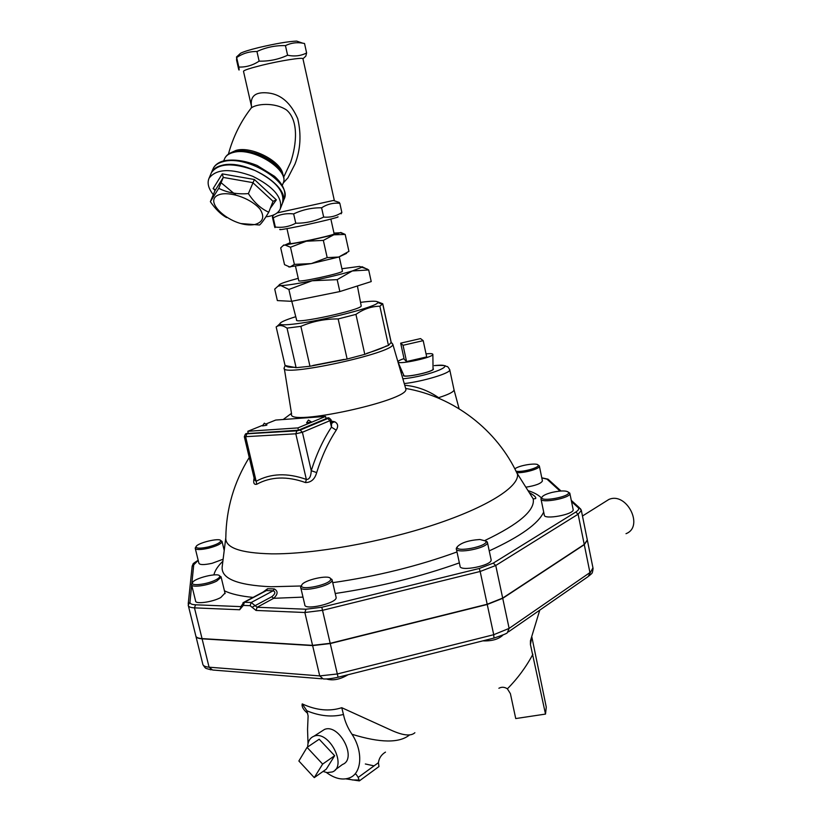 <?xml version="1.0" encoding="UTF-8"?>
<svg xmlns="http://www.w3.org/2000/svg" width="822" height="822" viewBox="0 0 822 822"><rect width="100%" height="100%" fill="white"/><g stroke="black" fill="none" stroke-linecap="round" stroke-linejoin="round"><path stroke-width="1.23" d="M337.873 216.813C340.678 216.885 318.237 222.372 298.859 226.338C284.484 229.246 278.216 230.232 280.035 229.317M338.037 202.027L339.835 203.311C333.372 202.644 327.29 204.133 321.597 207.791C311.815 207.668 302.496 209.713 293.649 213.905C286.282 213.104 279.48 214.429 273.253 217.871L272.585 216.145L272.462 217.368L274.527 226.379L274.959 227.632L275.339 227.057C282.552 227.93 289.354 226.646 295.756 223.204C305.558 223.317 314.867 221.272 323.673 217.08C330.3 217.655 336.352 216.124 341.849 212.466L341.109 213.823M277.086 212.929L334.287 200.27M302.979 58.886L302.928 58.65C302.321 57.252 280.425 60.705 262.465 65.102L252.518 67.712C246.045 69.603 243.055 70.856 243.538 71.493L251.409 106.017M283.21 183.039L287.936 177.829L295.006 164.03C300.554 149.635 301.458 134.51 297.718 118.656C290.865 103.13 281.216 94.592 268.773 93.04C255.2 91.417 249.508 96.266 251.717 107.6M250.289 109.223L251.162 108.083C255.663 104.004 273.962 101.774 286.477 109.943C298.797 120.289 296.752 144.21 290.608 162.376L283.58 177.326M228.413 154.125C233.109 136.935 240.692 121.584 251.162 108.083L251.45 107.066L251.676 107.641M238.668 150.929C254.039 150.929 267.242 156.427 278.288 167.431M212.744 169.496L211.531 172.384C213.217 168.972 216.659 166.63 221.858 165.366C245.747 158.492 291.307 187.046 282.655 202.777M211.079 173.442L211.449 172.569C218.59 163.075 233.171 162.407 255.169 170.575C275.966 181.046 285.059 191.947 282.449 203.291L280.559 208.13M213.288 194.68C208.398 188.485 206.99 183.008 209.065 178.24C216.196 168.787 230.787 168.161 252.837 176.34C273.695 186.81 282.83 197.681 280.24 208.963C278.463 212.734 274.692 215.2 268.917 216.371L265.907 216.813M213.124 188.598L214.604 189.379L214.85 190.93L223.265 177.429L252.816 182.638L273.038 201.318L276.346 199.869L254.388 179.515L222.248 173.874L213.124 188.598L214.963 190.242M214.85 190.93L210.37 201.678L218.744 188.33L223.265 177.429L222.248 173.874M218.744 188.33C227.478 192.738 237.363 194.495 248.388 193.602L254.388 179.515M226.584 217.573C220.861 214.408 215.456 209.117 210.37 201.678M248.388 193.602C254.214 202.561 260.995 208.757 268.753 212.21C264.581 219.186 261.509 223.45 259.536 225.002L240.969 223.563M255.139 224.437C263.163 221.94 264.807 216.864 260.071 209.199C251.974 199.407 232.975 191.978 221.282 194.084C198.441 199.109 232.698 229.102 255.139 224.437M273.038 201.318L268.753 212.21M275.339 227.057L273.253 217.871M295.756 223.204L293.649 213.905M323.673 217.08L321.597 207.791M306.616 52.957L304.53 43.494L302.65 43.155C296.701 42.117 290.967 42.939 285.45 45.621C275.473 45.354 265.968 47.316 256.957 51.519C249.6 51.344 242.839 53.348 236.664 57.561L236.572 60.088L238.688 69.397C239.233 70.805 239.284 70.024 238.832 67.044C246.014 67.312 252.786 65.349 259.125 61.136C269.133 61.383 278.627 59.42 287.597 55.228C294.523 56.667 300.862 55.917 306.616 52.957L305.815 56.132L302.958 58.773M239.562 54.201L240.62 53.224C243.435 51.755 249.405 49.895 258.529 47.625C275.504 43.628 288.214 41.449 296.68 41.1L299.105 41.932M285.45 45.621L287.597 55.228M256.957 51.519L259.125 61.136M236.664 57.561L238.832 67.044M341.849 212.466L339.835 203.311M334.143 233.818L334.164 233.91C334.164 235.184 287.844 245.203 290.31 243.394L286.96 228.65M290.145 242.675L284.957 244.997L306.298 241.216L333.783 234.804L340.37 232.739L333.979 233.088M290.485 247.237L284.957 244.997L283.169 245.542L280.703 247.884L284.535 264.663L289.981 267.078L294.379 264.376L290.485 247.237L306.298 241.216L323.344 240.394L327.187 257.615L338.726 257.039L348.929 251.368L345.189 234.445L333.783 234.804L323.344 240.394M340.76 232.451L345.189 234.445M346.586 253.371L338.726 257.039L311.333 263.595L327.187 257.615M294.379 264.376L311.333 263.595L288.758 266.945M342.414 271.024L342.445 271.188C342.599 273.171 296.475 283.148 298.766 280.631L295.55 266.472M298.242 278.339L290.063 280.621C282.48 282.891 278.812 284.412 279.069 285.193L280.836 285.553C285.994 285.511 296.413 283.919 312.113 280.764C328.101 277.456 341.5 274.188 352.299 270.962L361.824 267.294L359.594 266.4L341.901 268.732M280.836 285.553L277.877 286.282L274.723 289.108L277.363 300.585L291.584 301.314L288.882 289.467L280.836 285.553M361.988 266.677L368.677 269.955L352.299 270.962L337.184 279.644L312.113 280.764L288.882 289.467M368.677 269.955L371.225 281.576L339.846 291.563L337.184 279.644M339.846 291.563L291.584 301.314M361.146 305.62L361.207 305.918C361.814 309.894 293.29 324.711 296.588 319.892L291.769 301.273M307.068 747.383L319.183 739.225L334.657 755.716L326.262 769.187L314.261 777.622L322.635 764.09L307.068 747.383L298.869 760.997L314.261 777.622M334.657 755.716L322.635 764.09M307.644 747.003C307.829 741.434 309.925 737.848 313.922 736.235C328.831 729.772 347.727 766.33 332.335 771.95L327.064 772.608L323.067 771.437M321.289 731.498L324.454 729.463C339.178 723.072 357.704 758.87 342.517 764.46L335.263 769.803M308.014 743.643L307.551 729.35L308.116 715.931L306.914 710.825C319.799 716.116 331.975 717.329 343.452 714.472C344.901 721.418 347.747 728.015 351.991 734.272C363.273 751.267 361.978 773.132 349.73 777.776C342.64 780.468 334.862 778.701 326.406 772.495M351.991 734.272C380.257 743.006 399.441 743.222 409.572 734.909M385.487 752.109C381.387 754.596 379.034 758.12 378.428 762.693L378.963 766.556L359.358 780.9L358.187 777.417C356.399 774.416 355.31 773.348 354.929 774.232M345.826 778.866L359.358 780.9M343.452 714.472L341.767 707.701C329.53 711.657 316.347 710.393 302.239 703.899L306.914 710.825M307.664 713.332C304.068 710.403 302.188 707.66 302.044 705.081L302.239 703.899M341.767 707.701L390.512 729.895C402.729 735.526 410.856 736.471 414.884 732.721M539.756 610.15L530.457 640.728L530.437 644.571L531.618 637.79M531.875 637.132L546.27 707.146L545.51 714.082L530.437 644.571M498.882 688.261C501.697 686.771 504.533 686.956 507.39 688.815C517.572 678.561 526.08 667.032 532.903 654.25M545.51 714.082L515.733 718.562L510.4 693.655L507.39 688.815M348.076 674.728C340.031 679.517 332.797 680.924 326.365 678.951M223.337 670.875L216.669 670.341M503.054 634.954C498.738 639.239 491.998 641.211 482.833 640.862M587.35 540.157L584.288 544.667L502.735 598.324L487.241 604.478L330.249 643.554L312.627 645.599L202.089 638.828C198.256 638.55 196.16 637.636 195.811 636.064M587.309 539.941L584.237 544.452L502.684 598.087L487.189 604.252L330.187 643.318L312.565 645.362L202.037 638.602C197.938 638.314 195.831 637.286 195.728 635.54L188.392 605.855M336.023 596.957L336.157 597.522C337.041 603.297 303.965 610.838 304.767 604.673L300.79 587.72M225.002 593.104L220.728 597.563C212.158 602.228 194.948 604.489 195.574 600.892L191.66 584.976M223.122 559.227L212.127 563.286C204.062 565.033 199.643 564.991 198.883 563.173L195.307 548.582M542.376 480.675L542.428 480.942C541.071 483.552 535.543 485.638 525.854 487.199M573.109 509.352L573.181 509.702C574.033 514.5 543.619 520.079 544.298 515.004L541.04 499.231M491.053 559.422L491.155 559.895C492.07 565.567 459.293 572.02 460.043 566.039L456.385 549.137M301.366 585.706L300.657 587.175C299.804 593.104 332.941 585.562 332.119 580.013L330.352 578.359M330.608 578.842C332.612 584.185 298.355 591.665 301.736 585.141C303.246 580.188 329.057 574.321 330.516 578.596L330.608 578.842M192.071 583.363L191.547 584.504C190.879 587.966 208.11 585.634 216.72 581.072L221.149 577.219L219.566 575.852M215.641 579.952C207.144 584.452 190.303 586.394 192.533 582.654C193.869 578.267 218.436 572.235 219.649 575.975C220.08 577.023 218.744 578.349 215.641 579.952M195.615 547.38L195.225 548.233C195.965 549.969 200.383 549.969 208.459 548.223C216.72 546.034 221.262 543.856 222.094 541.698L220.738 540.619C220.686 542.612 216.525 544.729 208.233 546.959C200.116 548.675 196.078 548.562 196.098 546.62C197.167 542.982 219.793 537.496 220.748 540.629L222.012 541.359M517.161 472.681C524.837 473.102 539.962 468.674 539.396 466.197L538.163 465.139M514.829 468.828L515.98 468.098C521.559 464.862 537.331 462.714 538.102 465.098C540.033 467.42 523.388 472.239 516.555 471.314M541.575 497.711L540.979 498.892C540.249 503.773 570.715 498.142 569.893 493.539L568.413 492.193M552.271 492.357C560.943 490.508 566.337 490.477 568.454 492.265C571.362 496.611 539.15 502.561 541.955 497.176C543.003 495.45 546.445 493.847 552.271 492.357M457.022 547.185L456.282 548.664C455.48 554.429 488.309 547.935 487.446 542.499L485.73 540.855M479.894 539.489L485.864 541.061C489.193 546.209 454.083 553.155 457.351 546.712C461.245 542.695 468.756 540.28 479.894 539.489M264.561 591.285L266.42 590.576L267.582 588.716L263.153 592.035M242.1 606.862L241.339 605.937L240.774 606.615L195.585 604.797C191.762 604.602 189.882 603.728 189.954 602.166L188.207 605.095C188.279 606.728 190.365 607.653 194.465 607.859L239.654 609.76L243.322 605.413L250.104 605.68L251.213 602.505L244.432 602.259L266.42 590.576L273.171 590.771L274.25 588.912L267.582 588.716M487.189 604.252L480.161 571.475L495.748 565.485L493.262 563.132L479.247 568.495L321.813 607.253L305.948 609.225L257.132 607.263L251.213 602.505L273.171 590.771C275.781 591.963 275.298 593.967 271.722 596.751L273.685 598.313C278.011 594.265 278.196 591.131 274.25 588.912M249.241 457.494C234.054 481.98 226.245 508.602 225.824 537.362C224.766 547.627 240.045 553.124 271.671 553.853C313.603 554.275 381.418 542.222 434.509 524.6C487.703 506.969 519.185 486.675 517.521 474.304L515.096 469.341M405.595 388.179L405.893 389.217C408.575 400.622 286.169 427.091 291.574 413.939L284.309 368.462M254.111 478.085C253.073 482.843 253.947 484.898 256.731 484.261C270.849 476.544 287.125 475.989 305.537 482.565C311.168 482.473 314.877 479.144 316.675 472.578C321.69 456.529 328.204 442.4 336.219 430.194C338.479 426.423 338.027 423.638 334.873 421.85L331.369 421.08M316.675 472.578L311.261 470.708C310.932 476.729 309.298 479.637 306.349 479.432L305.537 482.565M336.219 430.194L331.461 427.142C323.18 439.678 316.439 454.206 311.261 470.708L302.404 432.259L300.153 430.091L296.855 430.851L246.097 433.852M334.873 421.85L331.718 422.621L333.814 421.532M331.636 422.231L331.461 427.142L329.982 420.659L331.081 419.816M256.731 484.261L256.156 481.271L254.543 479.894L244.35 436.831M325.543 416.425L326.046 418.665L298.427 430.204L248.336 433.492L247.812 431.283L297.903 427.913L325.543 416.425L275.719 420.052L266.379 423.803M298.427 430.204L297.903 427.913M262.454 425.385L247.812 431.283M310.582 422.2L306.575 422.827L308.435 420.032L311.178 421.809L310.582 422.2M266.369 425.293L262.506 425.909L264.314 423.176L266.996 424.902L266.369 425.293M439.965 398.773L438.352 398.084M453.95 389.494L454.052 389.947C453.569 392.002 448.422 394.57 438.609 397.663C428.17 390.471 416.877 386.33 404.732 385.241M433.04 368.544L433.441 369.027C433.913 371.883 402.287 378.5 403.376 375.315L403.623 374.894M377.606 301.818L382.754 303.76L379.867 306.226C371.482 306.339 363.509 309.062 355.936 314.394L338.15 318.936C325.091 318.833 312.668 321.299 300.873 326.355L287.032 328.112C283.087 325.43 279.747 324.865 277.004 326.406L276.161 326.909L285.07 365.554L296.115 367.691L309.966 366.263L347.131 359.039L364.793 354.344L388.457 345.415L391.149 342.435M295.756 316.696C285.44 319.922 280.138 322.286 279.86 323.786C280.127 325.122 285.45 325.132 295.817 323.837C324.002 320.446 377.226 306.555 377.75 302.619C378.377 300.852 372.633 300.76 360.529 302.362M382.754 303.76L391.231 342.476M388.457 345.415L379.867 306.226M355.936 314.394L364.793 354.344M347.131 359.039L338.15 318.936M300.873 326.355L309.966 366.263M296.115 367.691L287.032 328.112M626.004 533.683C644.469 526.727 626.641 491.392 608.794 499.499L604.879 501.954M423.196 340.657L426.7 356.912L406.571 361.557L404.167 359.204L400.663 343.154L403.037 345.291L423.196 340.657L420.556 338.592L400.663 343.154M406.571 361.557L403.037 345.291M404.034 358.587C400.273 359.861 398.228 360.889 397.889 361.68M433.04 369.016L433.05 369.119C433.4 371.914 402.811 378.305 403.777 375.243L398.002 362.101C399.667 364.721 433.389 357.303 432.865 354.436C432.824 353.604 430.553 353.409 426.032 353.84M282.891 174.798C282.121 161.77 251.799 145.782 236.14 150.364L230.684 152.82M233.345 152.45C253.248 146.593 290.7 170.596 282.932 183.738C290.711 168.818 254.162 145.843 234.065 151.638C229.492 152.81 226.379 155.07 224.735 158.41C226.153 155.512 229.019 153.529 233.345 152.45M224.427 159.129L223.697 160.865M235.657 194.824L221.077 182.71M284.268 198.647C286.272 191.588 283.045 184.159 274.569 176.36L257.173 165.479C244.946 160.609 233.951 159.036 224.18 160.752C218.734 162.109 215.045 164.739 213.114 168.623C214.799 165.191 218.251 162.848 223.45 161.574C247.566 154.577 293.341 183.666 283.991 199.335L282.85 202.263M270.304 208.274L276.346 199.869M374.051 765.868L365.338 763.977M347.018 778.65L352.587 779.975L359.152 780.006M358.187 777.417L378.428 762.693M592.95 567.827L588.162 576.582L508.438 631.861M584.288 544.667L589.939 572.574L509.126 628.388L507.359 632.611C507.472 633.259 503.064 635.057 494.135 638.016M502.735 598.324L509.126 628.388L493.724 634.707L494.001 638.057L338.099 677.236L337.318 673.978L319.727 675.91L323.169 678.9C323.436 678.91 327.824 679.547 338.089 677.236M487.241 604.478L493.724 634.707L337.318 673.978L330.249 643.554M312.627 645.599L319.727 675.91L209.076 667.187L212.549 670.002L321.823 678.787M202.089 638.828L209.076 667.187C204.976 666.817 202.849 665.707 202.715 663.837L195.985 636.567M502.684 598.087L495.748 565.485L578.113 514.202L575.749 512.065L493.262 563.132M250.104 605.68L256.032 610.448L304.859 612.503L322.512 610.325L480.161 571.475L479.247 568.495M330.187 643.318L321.813 607.253M312.565 645.362L304.859 612.503L305.948 609.225M256.032 610.448L257.132 607.263L273.685 598.313L302.989 597.111M252.077 607.273L271.722 596.751M243.322 605.413L244.432 602.259L242.983 602.732M239.654 609.76L241.401 606.276M202.037 638.602L194.465 607.859L195.585 604.797M580.558 508.756L578.113 507.595C579.335 508.797 578.544 510.287 575.749 512.065M584.237 544.452L578.113 514.202L581.349 510.472L581.164 509.774M549.26 480.305L546.99 479.154L560.029 491.073M571.526 501.574L578.113 507.595M541.801 477.901L546.99 479.154M223.635 548.068L224.57 547.616M188.217 603.882L192.143 566.399L198.194 560.378M189.954 602.166L191.68 585.069M191.824 583.702L193.776 564.334M335.232 593.494C378.695 587.072 420.073 576.869 459.364 562.875M489.234 550.884C520.398 536.53 538.544 523.573 543.681 512.003M541.4 497.916C538.461 494.957 534.002 492.512 527.991 490.6M222.875 561.231C217.892 566.039 214.902 570.602 213.905 574.897M224.457 590.833C231.095 594.008 240.63 596.197 253.053 597.399M301.14 585.983L271.034 586.754C236.623 585.192 220.368 578.318 222.269 566.122L222.402 565.012M529.163 492.45L533.211 498.892C535.245 510.195 519.227 524.015 485.144 540.373M456.991 551.952C417.853 566.142 376.435 576.376 332.725 582.654M248.213 432.968L246.631 433.615C245.84 433.256 245.069 434.293 244.329 436.749L295.807 433.8L306.349 479.432C287.402 472.691 270.664 473.308 256.156 481.271L245.696 437.006L246.754 434.139M328.276 417.997L327.762 418.542L329.982 420.659L302.404 432.259L295.807 433.8L296.855 430.851M331.708 422.529L332.417 423.011L331.769 422.827L331.102 419.908C329.54 417.997 328.379 417.37 327.618 418.008L325.923 418.131L327.546 418.038M246.723 433.605L248.223 432.999M327.762 418.542L300.153 430.091M404.249 383.586C423.33 381.398 450.446 373.167 449.768 369.89L449.644 369.407M459.118 408.77L454.052 389.947L449.768 369.89C448.411 367.311 447.415 366.17 446.778 366.478C445.144 366.633 448.319 364.804 434.406 365.585L434.304 365.615C461.779 362.625 429.957 376.271 402.862 378.788M401.126 372.818L402.503 372.356M285.234 365.502L284.207 367.804C278.75 378.058 394.714 352.987 392.834 344.315L391.94 343.062M386.535 345.898C382.456 348.086 375.839 350.583 366.684 353.388M344.079 359.409L312.905 365.461M295.149 367.3C289.036 367.475 285.953 366.879 285.892 365.513M274.096 214.737L272.585 216.145M333.701 200.568L339.332 202.469M302.928 58.65L334.297 200.332M235.339 151.433C236.705 150.149 242.973 150.632 254.142 152.861C265.773 156.262 275.925 164.071 278.083 167.205M282.254 185.474L282.932 183.738M211.449 172.569L209.065 178.24M240.62 53.224L236.438 57.067M296.68 41.1L302.65 43.155M334.164 233.91L330.865 219.073M340.37 232.739L344.88 234.249M283.785 244.977L283.169 245.542M342.445 271.188L339.27 256.875M279.069 285.193L277.877 286.282M361.824 267.294L367.485 269.164M361.207 305.918L357.406 285.974M324.454 729.463L313.922 736.235M589.23 575.832C591.799 572.934 592.333 574.855 593.073 568.434L587.463 540.722M211.11 669.868C204.555 667.793 206.281 669.396 203.024 664.864M241.339 605.937L243.795 602.321L264.622 591.254M571.28 500.362L579.253 507.616L581.349 510.472L587.422 540.506M561.005 491.001L548.027 479.185L541.78 477.818M224.581 547.524L223.615 547.986M192.163 566.029C193.992 563.296 190.704 564.95 198.174 560.285M336.157 597.522L332.119 580.013M301.736 585.141L300.811 586.538M330.516 578.596L331.975 579.448M225.115 593.587L221.149 577.219M192.533 582.654L191.67 583.99M219.649 575.975L221.036 576.756M224.211 550.463L222.094 541.698M196.098 546.62L195.317 547.842M542.428 480.942L539.396 466.197M538.102 465.098L539.304 465.869M573.181 509.702L569.893 493.539M541.955 497.176L541.082 498.42M568.454 492.265L569.78 493.108M491.155 559.895L487.446 542.499M457.351 546.712L456.416 548.058M485.864 541.061L487.302 541.945M529.234 492.573C534.3 495.389 536.427 497.392 535.615 498.594L533.211 498.892L517.449 473.842M225.773 537.896L222.269 566.122M291.481 413.343L283.21 419.508M517.521 474.304C497.074 429.896 454.093 396.841 405.749 388.436M401.115 372.787L402.492 372.325M391.231 342.702L392.834 344.315L405.893 389.217M279.86 323.786L277.004 326.406M377.75 302.619L382.651 304.222M382.744 304.006L391.221 342.784M608.794 499.499L582.469 516.01M433.05 369.119L432.865 354.436"/></g></svg>

